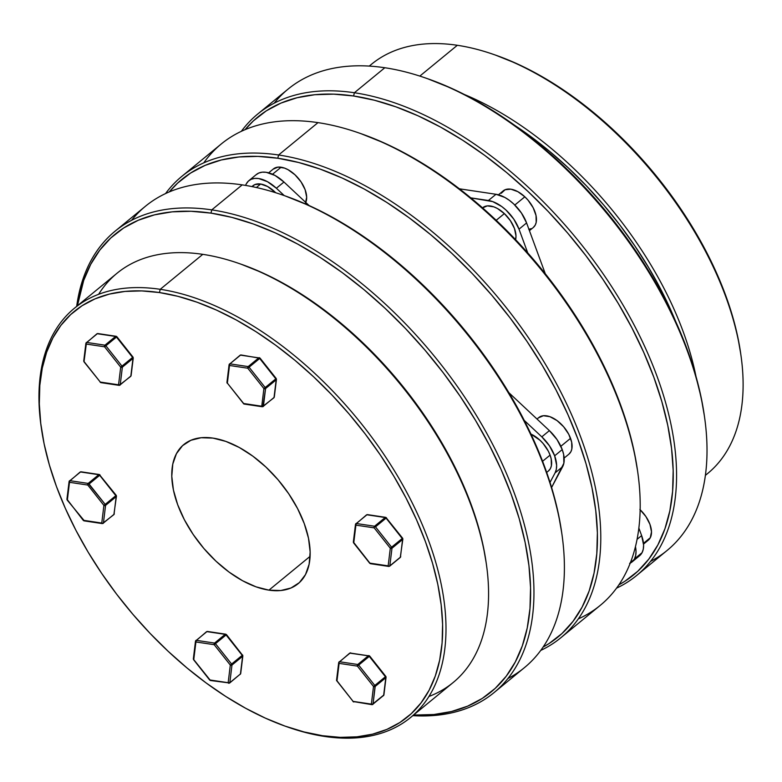 <?xml version="1.0" encoding="UTF-8"?>
<svg xmlns="http://www.w3.org/2000/svg" width="782" height="782" viewBox="0 0 782 782"><rect width="100%" height="100%" fill="white"/><g stroke="black" fill="none" stroke-linecap="round" stroke-linejoin="round"><path stroke-width="1.17" d="M410.55 717.524L453.12 682.559A264.805 148.521 -129.4 0 0 441.517 443.384A264.805 148.521 -129.4 0 0 202.792 254.345L160.222 289.311L159.44 292.556A262.439 147.192 50.6 0 1 425.447 541.711A262.439 147.192 50.6 0 1 322.487 735.706L324.735 736.458A264.805 148.521 -129.4 0 0 428.634 540.724A264.805 148.521 -129.4 0 0 160.222 289.311A264.805 148.521 50.6 0 1 398.937 478.349A264.805 148.521 50.6 0 1 410.55 717.524A264.805 148.521 50.6 0 1 324.735 736.458A264.805 148.521 50.6 0 1 287.375 726.928M41.241 427.236A264.805 148.521 50.6 0 1 74.407 308.245A264.805 148.521 50.6 0 1 160.222 289.311L202.792 254.345A264.805 148.521 50.6 0 1 239.184 263.544A264.805 148.521 50.6 0 1 486.433 564.575A264.805 148.521 50.6 0 1 428.917 696.488M486.433 564.575L486.14 562.551A262.439 147.192 -129.4 0 0 241.11 264.208L239.184 263.544M493.989 692.647L524.429 667.642A298.548 167.446 -129.4 0 0 511.35 397.999A298.548 167.446 -129.4 0 0 242.205 184.875L211.766 209.879L210.984 213.124A296.173 166.116 50.6 0 1 506.785 482.895A296.173 166.116 50.6 0 1 413.561 715.051L433.844 714.523L451.468 711.522L467.665 706.126L482.279 698.404L495.162 688.404L506.198 676.244L515.27 662.022L522.298 645.893L527.224 628.005L529.981 608.523L530.558 587.644L528.935 565.572L525.142 542.503L519.209 518.681L511.193 494.322L501.174 469.659L489.249 444.938L475.524 420.393L460.139 396.259L443.238 372.77L424.988 350.15L405.565 328.616L385.155 308.382L363.953 289.633L342.164 272.566L319.994 257.327L297.659 244.072L275.381 232.928L253.368 224.004L231.834 217.376L210.984 213.124L191.013 211.277L172.128 211.854L154.504 214.855L138.306 220.25L123.693 227.973L110.809 237.972L99.783 250.132L90.702 264.355L83.674 280.484L77.418 305.782A296.173 166.116 50.6 0 1 210.984 213.124L211.766 209.879A298.548 167.446 50.6 0 1 480.901 423.003A298.548 167.446 50.6 0 1 493.989 692.647A298.548 167.446 50.6 0 1 412.818 715.657A298.548 167.446 -129.4 0 0 510.724 483.784A298.548 167.446 -129.4 0 0 211.766 209.879L242.205 184.875A298.548 167.446 50.6 0 1 283.24 195.246A298.548 167.446 50.6 0 1 561.984 534.634A298.548 167.446 50.6 0 1 507.889 678.551M561.984 534.634L561.701 532.61A296.173 166.116 -129.4 0 0 285.166 195.92L283.24 195.246M268.93 590.146A90.038 50.498 50.6 0 1 187.768 525.875A90.038 50.498 50.6 0 1 183.819 444.547A90.038 50.498 50.6 0 1 212.997 438.106A90.038 50.498 50.6 0 1 294.159 502.386A90.038 50.498 50.6 0 1 298.108 583.704A90.038 50.498 50.6 0 1 268.93 590.146L310.092 556.344L268.93 590.146L256.046 586.842L242.576 580.743L229.058 572.082L215.988 561.193L203.877 548.495L193.193 534.477L184.337 519.678L177.67 504.664L173.428 490.021L171.786 476.297L172.793 464.029L176.429 453.687L182.538 445.662L190.896 440.276L201.179 437.725L212.997 438.106L225.881 441.419L239.341 447.519L252.869 456.18L265.939 467.069L278.05 479.767L288.734 493.784L297.58 508.583L304.257 523.598L308.499 538.241L310.141 551.965L309.125 564.233L305.498 574.574L299.379 582.6L291.021 587.986L280.748 590.537L268.93 590.146M285.088 195.891L308.861 205.431L331.138 216.575L353.474 229.83L375.634 245.069L397.432 262.146L418.634 280.885L439.044 301.119L458.467 322.653L476.717 345.273L493.618 368.762L508.994 392.896L522.718 417.441L534.653 442.162L544.673 466.825L552.688 491.184L558.622 515.015L561.73 532.816M159.44 292.556L141.747 290.914L125.012 291.432L109.392 294.091L95.042 298.861L82.1 305.713L70.683 314.569L60.908 325.351L52.863 337.941L46.637 352.242L42.277 368.087L39.823 385.35L39.315 403.854L40.752 423.414L44.115 443.844L49.374 464.958L56.47 486.541L65.356 508.398L75.922 530.304L88.083 552.053L101.719 573.441L116.684 594.252L132.862 614.29L150.066 633.371L168.159 651.298L186.947 667.906L206.252 683.038L225.89 696.537L245.685 708.287L265.421 718.159L284.931 726.067L304.012 731.932L322.487 735.706L340.18 737.348L356.915 736.83L372.535 734.171L386.885 729.401L399.827 722.548L411.244 713.692L421.019 702.91L429.064 690.311L435.291 676.019L439.65 660.164L442.094 642.912L442.602 624.407L441.175 604.848L437.812 584.408L432.554 563.304L425.447 541.711L416.571 519.864L406.005 497.958L393.845 476.209L380.208 454.821L365.233 434.01L349.065 413.961L331.851 394.89L313.768 376.953L294.98 360.346L275.675 345.224L256.037 331.724L236.242 319.975L216.506 310.102L196.996 302.194L177.915 296.319L159.44 292.556L160.222 289.311A264.805 148.521 -129.4 0 0 41.094 426.229L41.387 428.253A262.439 147.192 50.6 0 1 159.44 292.556M241.042 264.189L262.107 272.644L281.852 282.517L301.637 294.267L321.275 307.766L340.581 322.898L359.368 339.505L377.462 357.433L394.666 376.513L410.843 396.552L425.809 417.363L439.445 438.751L451.605 460.5L462.172 482.406L471.057 504.263L478.154 525.846L483.413 546.96L486.169 562.727M131.562 220.338A298.548 167.446 50.6 0 1 242.205 184.875A298.548 167.446 -129.4 0 0 145.462 206.233L115.022 231.237A298.548 167.446 50.6 0 1 211.766 209.879A298.548 167.446 -129.4 0 0 76.675 306.388A298.548 167.446 50.6 0 1 115.022 231.237M98.61 294.315A264.805 148.521 50.6 0 1 202.792 254.345A264.805 148.521 -129.4 0 0 116.977 273.289L74.407 308.245M286.417 726.595L288.343 727.27A264.805 148.521 -129.4 0 0 324.735 736.458L322.487 735.706A262.439 147.192 50.6 0 1 286.417 726.595A262.439 147.192 50.6 0 1 41.387 428.253M99.901 475.075L89.07 484.029L105.199 504.39L115.814 495.68L99.685 475.309A1.183 0.665 -129.4 0 0 99.246 474.899L100.047 474.977M113.546 514.712A1.183 0.665 -129.4 0 0 113.879 514.624A1.183 0.665 -129.4 0 0 114.035 514.321L103.419 523.031A1.183 0.665 50.6 0 1 103.273 523.344A1.183 0.665 50.6 0 1 102.892 523.422A1.183 0.665 -129.4 0 0 103.273 523.344A1.183 0.665 -129.4 0 0 103.419 523.031A1.183 0.86 -173.1 0 1 101.758 523.05L83.488 520.313L101.758 523.05L103.908 505.407L87.779 485.036L69.5 482.308L67.36 499.942L83.488 520.313A1.183 0.831 98.5 0 0 84.075 520.861L102.344 523.598A1.183 0.831 -81.5 0 1 101.758 523.05A1.183 0.86 6.9 0 0 103.419 523.031L114.035 514.321L116.176 496.678L105.57 505.397L103.419 523.031L105.57 505.397A1.183 0.86 -173.1 0 1 103.908 505.407L101.758 523.05L102.246 523.569M116.029 495.446L115.814 495.68A1.183 0.665 50.6 0 1 116.176 496.678A1.183 0.86 6.9 0 0 116.45 496.218A1.183 0.86 -173.1 0 1 116.176 496.678A1.183 0.665 -129.4 0 0 115.814 495.68L105.199 504.39L88.171 483.413L98.776 474.703L80.507 471.966L69.891 480.686L88.171 483.413L87.779 485.036L103.908 505.407A1.183 0.86 6.9 0 0 105.57 505.397A1.183 0.665 -129.4 0 0 105.199 504.39L103.908 505.407L105.199 504.39A1.183 0.665 50.6 0 1 105.57 505.397L116.176 496.678L114.035 514.321A1.183 0.86 6.9 0 0 114.309 513.852A1.183 0.86 -173.1 0 1 114.035 514.321A1.183 0.665 50.6 0 1 113.879 514.624L102.344 523.598M116.059 495.465L116.059 495.465A1.183 0.86 6.9 0 1 116.45 496.218L113.879 514.624M99.705 474.742L99.246 474.899A1.183 0.665 -129.4 0 0 98.776 474.703L88.171 483.413A1.183 0.665 50.6 0 1 89.07 484.029L99.685 475.309L116.45 496.218M83.469 520.284L84.075 520.861M84.358 520.841L67.193 500.06L69.5 482.308L87.779 485.036A1.183 0.831 -81.5 0 1 88.171 483.413L69.891 480.686A1.183 0.831 98.5 0 0 69.5 482.308A1.183 0.86 -173.1 0 1 69.354 481.077A1.183 0.86 6.9 0 0 69.5 482.308L69.891 480.686A1.183 0.665 -129.4 0 0 69.51 480.764A1.183 0.665 -129.4 0 0 69.354 481.077A1.183 0.665 50.6 0 1 69.51 480.764A1.183 0.665 50.6 0 1 69.891 480.686L80.507 471.966L98.776 474.703A1.183 0.831 -81.5 0 1 99.324 474.527L116.205 495.338M99.324 474.527L81.045 471.8A1.183 0.831 98.5 0 0 80.507 471.966A1.183 0.665 -129.4 0 0 80.126 472.054L69.09 481.546L66.939 499.18A1.183 0.86 6.9 0 0 67.36 499.942A1.183 0.86 -173.1 0 1 67.213 498.711M66.939 499.18L83.322 520.431M79.969 472.357A1.183 0.665 50.6 0 1 80.126 472.054A1.183 0.665 50.6 0 1 80.507 471.966L81.436 472.015M240.582 673.019L240.27 674.289A1.183 0.665 -129.4 0 0 240.289 674.279A1.183 0.665 -129.4 0 0 240.436 673.976L229.673 682.999A1.183 0.665 50.6 0 0 229.83 682.686L240.436 673.976L242.586 656.333L231.971 665.052L229.83 682.686L231.971 665.052A1.183 0.665 -129.4 0 0 231.599 664.045L242.215 655.336L226.086 634.964L215.47 643.674L231.599 664.045L215.47 643.674L214.18 644.691L195.911 641.963L193.76 659.597L209.889 679.969L228.168 682.706L230.309 665.062L214.18 644.691L230.309 665.062L231.599 664.045L230.309 665.062L231.971 665.052A1.183 0.86 -173.1 0 1 230.309 665.062L228.168 682.706A1.183 0.86 6.9 0 0 229.83 682.686L228.168 682.706L228.647 683.224M226.311 634.73L226.086 634.964A1.183 0.665 -129.4 0 0 225.177 634.358L214.571 643.068L225.177 634.358L206.907 631.621L196.302 640.341L214.571 643.068L214.18 644.691L215.47 643.674A1.183 0.665 -129.4 0 0 214.571 643.068A1.183 0.665 50.6 0 1 215.47 643.674L226.086 634.964L242.215 655.336L231.599 664.045A1.183 0.665 50.6 0 1 231.971 665.052L242.586 656.333A1.183 0.665 -129.4 0 0 242.215 655.336L242.606 654.993L242.215 655.336A1.183 0.665 50.6 0 1 242.586 656.333L242.723 655.384M206.575 631.67L207.455 631.455A1.183 0.831 98.5 0 0 206.907 631.621A1.183 0.665 -129.4 0 0 206.546 631.7A1.183 0.665 -129.4 0 0 206.526 631.709L195.49 641.201L193.35 658.835A1.183 0.86 6.9 0 0 193.76 659.597L195.911 641.963L214.18 644.691A1.183 0.831 -81.5 0 1 214.571 643.068L196.302 640.341A1.183 0.831 98.5 0 0 195.911 641.963L196.302 640.341L195.568 640.957L195.911 641.963A1.183 0.86 -173.1 0 1 195.764 640.732A1.183 0.665 50.6 0 1 195.911 640.419A1.183 0.665 50.6 0 1 196.302 640.341L206.907 631.621L225.177 634.358A1.183 0.665 50.6 0 1 226.086 634.964L226.477 634.622L242.44 655.101M229.654 683.009L229.292 683.077A1.183 0.831 -81.5 0 1 228.168 682.706L209.889 679.969A1.183 0.831 98.5 0 0 210.475 680.516L229.673 682.999M226.106 634.398L225.177 634.358A1.183 0.831 -81.5 0 1 225.724 634.182L226.477 634.622M240.436 673.976A1.183 0.86 6.9 0 0 240.709 673.507L242.85 655.873A1.183 0.86 -173.1 0 1 242.586 656.333L240.436 673.976L229.83 682.686M239.957 674.367A1.183 0.665 -129.4 0 0 240.27 674.289L240.709 673.507M211.023 680.35L209.723 680.086L193.594 659.715L193.613 658.366M193.731 659.578L210.475 680.516M385.634 676.567L385.712 677.261L385.634 676.567M338.968 662.139A1.183 0.665 50.6 0 1 339.114 661.836A1.183 0.665 50.6 0 1 339.505 661.748A1.183 0.665 -129.4 0 0 339.114 661.836A1.183 0.665 -129.4 0 0 338.968 662.139L339.114 663.371A1.183 0.831 -81.5 0 1 339.505 661.748L350.111 653.038A1.183 0.831 -81.5 0 1 350.659 652.862A1.183 0.831 98.5 0 0 350.111 653.038L368.381 655.766A1.183 0.665 50.6 0 1 369.29 656.372A1.183 0.665 -129.4 0 0 368.381 655.766L357.775 664.485A1.183 0.665 50.6 0 1 358.674 665.091L369.29 656.372L385.995 676.733A1.183 0.518 159.8 0 1 385.712 677.261A1.183 0.665 -129.4 0 0 385.418 676.743L374.803 685.462A1.183 0.665 50.6 0 1 375.174 686.459A1.183 0.86 -173.1 0 1 373.513 686.479L371.372 704.113A1.183 0.86 6.9 0 0 373.034 704.103L375.106 685.98L374.803 685.462L373.513 686.479L374.803 685.462L358.674 665.091L357.384 666.108L358.674 665.091L374.803 685.462L385.418 676.743L369.29 656.372L358.674 665.091A1.183 0.665 -129.4 0 0 357.775 664.485A1.183 0.831 98.5 0 0 357.384 666.108A1.183 0.831 -81.5 0 1 357.775 664.485L339.505 661.748L357.775 664.485L368.381 655.766L350.111 653.038L339.505 661.748A1.183 0.831 98.5 0 0 339.114 663.371L357.384 666.108L373.513 686.479L357.384 666.108L339.114 663.371L336.964 681.014L353.093 701.386L371.372 704.113L373.513 686.479L375.174 686.459L385.79 677.75L375.174 686.459L373.034 704.103L383.639 695.384L385.79 677.75A1.183 0.665 -129.4 0 0 385.712 677.261L385.634 676.518M368.381 655.766A1.183 0.831 -81.5 0 1 369.505 656.147A1.183 0.831 98.5 0 0 368.381 655.766M338.694 662.608L336.553 680.242A1.183 0.86 6.9 0 0 336.964 681.014L339.114 663.371A1.183 0.86 -173.1 0 1 338.694 662.608L349.73 653.117A1.183 0.665 50.6 0 0 349.574 653.429M385.809 676.401L369.681 656.03L349.73 653.117M336.553 680.399L353.093 701.386A1.183 0.831 98.5 0 0 353.679 701.933A1.183 0.831 -81.5 0 1 353.093 701.386L371.372 704.113A1.183 0.831 98.5 0 0 371.949 704.66A1.183 0.831 -81.5 0 1 371.372 704.113L373.034 704.103A1.183 0.665 50.6 0 1 372.877 704.406A1.183 0.665 -129.4 0 0 373.034 704.103L383.639 695.384A1.183 0.86 6.9 0 0 383.913 694.924L386.054 677.28A1.183 0.86 -173.1 0 1 385.79 677.75L385.927 676.792M353.073 701.356L336.553 680.242M372.496 704.494A1.183 0.831 -81.5 0 1 371.949 704.66A1.183 0.831 98.5 0 0 372.496 704.494A1.183 0.665 -129.4 0 0 372.877 704.406A1.183 0.665 50.6 0 1 372.496 704.494M385.712 677.261A1.183 0.665 50.6 0 1 385.79 677.75L383.639 695.384A1.183 0.665 50.6 0 1 383.493 695.697A1.183 0.665 -129.4 0 0 383.639 695.384L383.913 694.768M352.946 701.483L371.949 704.66L383.913 694.924M354.217 701.757A1.183 0.831 -81.5 0 1 353.679 701.933M386.113 517.567L385.653 517.723A1.183 0.665 -129.4 0 0 385.184 517.528L366.914 514.791L356.299 523.51L374.568 526.237L385.184 517.528L374.568 526.237L356.299 523.51A1.183 0.665 -129.4 0 0 355.918 523.598A1.183 0.665 -129.4 0 0 355.761 523.901A1.183 0.86 6.9 0 0 355.487 524.37A1.183 0.86 -173.1 0 1 355.761 523.901A1.183 0.665 50.6 0 1 355.918 523.598A1.183 0.665 50.6 0 1 356.299 523.51A1.183 0.831 98.5 0 0 355.908 525.133L353.767 542.767L369.896 563.138L388.165 565.875L390.306 548.231L374.177 527.86L355.908 525.133A1.183 0.86 -173.1 0 1 355.487 524.37A1.183 0.86 6.9 0 0 355.908 525.133L356.299 523.51L366.914 514.791A1.183 0.665 -129.4 0 0 366.523 514.879A1.183 0.665 50.6 0 1 366.914 514.791L367.56 514.644M353.611 542.864L353.767 542.767A1.183 0.86 -173.1 0 1 353.347 542.004A1.183 0.86 6.9 0 0 353.767 542.767L355.908 525.133L374.177 527.86L390.306 548.231L402.212 538.505L386.083 518.134L375.477 526.853L391.606 547.224L375.477 526.853L374.568 526.237L374.177 527.86A1.183 0.831 -81.5 0 1 374.568 526.237A1.183 0.665 50.6 0 1 375.477 526.853L386.083 518.134A1.183 0.665 -129.4 0 0 385.653 517.723A1.183 0.665 50.6 0 1 386.083 518.134L386.464 517.811M399.954 557.546A1.183 0.665 -129.4 0 0 400.286 557.449L389.68 566.168A1.183 0.665 -129.4 0 0 389.827 565.855A1.183 0.665 50.6 0 1 389.68 566.168A1.183 0.665 50.6 0 1 389.289 566.246A1.183 0.665 -129.4 0 0 389.68 566.168L388.752 566.422A1.183 0.831 -81.5 0 1 388.165 565.875A1.183 0.86 6.9 0 0 389.827 565.855L400.443 557.146L402.583 539.502L391.978 548.221L389.827 565.855L391.978 548.221A1.183 0.86 -173.1 0 1 390.306 548.231L388.165 565.875L369.896 563.138L353.347 542.004A1.183 0.86 -173.1 0 1 353.62 541.535M370.766 563.666L369.72 563.255L353.591 542.884M366.377 515.182A1.183 0.665 50.6 0 1 366.523 514.879L355.487 524.37L353.347 542.004M385.722 517.352L367.452 514.624A1.183 0.831 98.5 0 0 366.914 514.791L385.184 517.528A1.183 0.831 -81.5 0 1 385.722 517.352L402.212 538.505L390.306 548.231A1.183 0.86 6.9 0 0 391.978 548.221A1.183 0.665 -129.4 0 0 391.606 547.224A1.183 0.665 50.6 0 1 391.978 548.221L402.583 539.502A1.183 0.665 -129.4 0 0 402.212 538.505L402.603 538.163L402.212 538.505A1.183 0.665 50.6 0 1 402.583 539.502A1.183 0.86 6.9 0 0 402.466 538.299L402.466 538.299M369.896 563.138A1.183 0.831 98.5 0 0 370.473 563.695L369.72 563.255M388.644 566.403L388.165 565.875A1.183 0.86 -173.1 0 0 389.827 565.855L400.443 557.146A1.183 0.665 50.6 0 1 400.286 557.449A1.183 0.665 -129.4 0 0 400.443 557.146A1.183 0.86 6.9 0 0 400.716 556.676A1.183 0.86 -173.1 0 1 400.443 557.146L402.583 539.502A1.183 0.86 -173.1 0 0 402.857 539.042L402.613 538.163M386.308 517.899L402.593 538.182M240.69 355.018L240.69 355.018A1.183 0.978 53.9 0 0 240.172 355.184L240.172 355.184A1.183 0.978 53.9 0 0 240.142 355.214A1.183 0.665 -129.4 0 0 240.123 355.224A1.183 0.665 50.6 0 1 240.504 355.136L229.898 363.855L248.168 366.582L258.783 357.873L240.504 355.136A1.183 0.665 -129.4 0 0 240.142 355.214L229.165 364.471L227.367 383.112L243.495 403.483L261.765 406.22L263.905 388.576L247.777 368.205L229.507 365.477A1.183 0.86 -173.1 0 1 229.361 364.246L229.527 363.923A1.183 0.665 50.6 0 1 229.898 363.855L229.087 364.715L226.946 382.349A1.183 0.86 6.9 0 0 227.367 383.112L227.22 381.89M263.26 406.523L263.426 406.2A1.183 0.665 50.6 0 1 263.27 406.513A1.183 0.665 50.6 0 1 262.889 406.601L265.567 388.566L263.426 406.2L274.032 397.491L276.183 379.847L265.567 388.566A1.183 0.86 -173.1 0 1 263.905 388.576L275.811 378.85L259.683 358.479L249.077 367.198L265.206 387.569L249.077 367.198L247.777 368.205A1.183 0.831 -81.5 0 1 248.168 366.582L229.898 363.855A1.183 0.831 98.5 0 0 229.507 365.477L229.898 363.855L240.504 355.136L241.433 355.184M244.619 403.864L243.691 403.825L227.367 383.112L229.507 365.477L247.777 368.205L263.905 388.576L261.765 406.22L243.495 403.483A1.183 0.831 98.5 0 0 244.072 404.04L227.337 383.092M273.553 397.891A1.183 0.665 -129.4 0 0 273.866 397.813A1.183 0.665 -129.4 0 0 273.886 397.794L262.341 406.767A1.183 0.831 -81.5 0 1 261.765 406.22L262.244 406.748M262.166 406.405L261.765 406.22A1.183 0.86 6.9 0 0 263.426 406.2L262.166 406.405M274.179 396.542L274.032 397.491A1.183 0.86 6.9 0 0 274.306 397.021L273.886 397.794A1.183 0.665 -129.4 0 0 274.032 397.491L263.426 406.2M249.077 367.198A1.183 0.665 -129.4 0 0 248.168 366.582L247.777 368.205L259.683 358.479A1.183 0.665 -129.4 0 0 258.783 357.873L248.168 366.582A1.183 0.665 50.6 0 1 249.077 367.198M274.032 397.491L276.183 379.847A1.183 0.665 -129.4 0 0 275.811 378.85L263.905 388.576L265.567 388.566A1.183 0.665 -129.4 0 0 265.206 387.569A1.183 0.665 50.6 0 1 265.567 388.566L276.183 379.847L276.32 378.899M259.702 357.912L258.783 357.873A1.183 0.831 -81.5 0 1 259.907 358.244L241.052 354.969A1.183 0.831 98.5 0 0 240.504 355.136L258.783 357.873A1.183 0.665 50.6 0 1 259.683 358.479L275.811 378.85A1.183 0.665 50.6 0 1 276.183 379.847A1.183 0.86 -173.1 0 0 276.447 379.387L274.306 397.021M276.036 378.615L276.447 379.387M132.901 357.951A1.183 0.665 -129.4 0 0 132.608 357.433L116.479 337.071L105.873 345.781L122.002 366.152L132.608 357.433L132.901 357.951L132.979 357.1L133.253 357.97A1.183 0.86 -173.1 0 1 132.979 358.439L122.363 367.149L120.223 384.793L130.838 376.074L132.979 358.439A1.183 0.665 -129.4 0 0 132.901 357.951L133.116 357.491M130.35 376.474A1.183 0.665 -129.4 0 0 130.682 376.386A1.183 0.665 -129.4 0 0 130.838 376.074L120.223 384.793A1.183 0.665 50.6 0 1 120.066 385.096A1.183 0.665 50.6 0 1 119.685 385.184A1.183 0.665 -129.4 0 0 120.066 385.096A1.183 0.665 -129.4 0 0 120.223 384.793L118.561 384.803A1.183 0.831 98.5 0 0 119.685 385.184A1.183 0.831 -81.5 0 1 118.561 384.803L100.291 382.075L84.163 361.704L100.291 382.075L118.561 384.803L120.702 367.169L104.573 346.797L86.303 344.06L83.987 361.812L100.291 382.075A1.183 0.831 98.5 0 0 100.868 382.623A1.183 0.831 -81.5 0 1 100.291 382.075L100.135 382.173M84.006 361.802L86.303 344.06A1.183 0.831 -81.5 0 1 86.694 342.438L97.3 333.728A1.183 0.831 -81.5 0 1 97.848 333.552L116.117 336.289L116.87 336.719L116.479 337.071A1.183 0.665 -129.4 0 0 115.58 336.456A1.183 0.831 -81.5 0 1 116.704 336.837L116.723 336.866A1.183 0.831 98.5 0 0 115.58 336.456L97.3 333.728L86.694 342.438L104.964 345.175L115.58 336.456L104.964 345.175L86.694 342.438A1.183 0.831 98.5 0 0 86.303 344.06A1.183 0.86 -173.1 0 1 85.883 343.298L83.742 360.942A1.183 0.86 6.9 0 0 84.163 361.704L83.742 361.089M86.157 342.839A1.183 0.665 50.6 0 1 86.313 342.526A1.183 0.665 50.6 0 1 86.694 342.438A1.183 0.665 -129.4 0 0 86.313 342.526A1.183 0.665 -129.4 0 0 86.157 342.839L86.303 344.06L104.573 346.797L105.873 345.781L104.573 346.797L120.702 367.169L122.002 366.152L105.873 345.781L116.479 337.071L132.608 357.433L132.999 357.091L120.702 367.169L118.561 384.803A1.183 0.86 6.9 0 0 120.223 384.793L122.363 367.149A1.183 0.86 -173.1 0 1 120.702 367.169L122.363 367.149L122.002 366.152A1.183 0.665 50.6 0 1 122.363 367.149L132.979 358.439L130.838 376.074A1.183 0.665 50.6 0 1 130.682 376.386L119.147 385.36L100.868 382.623A1.183 0.831 -81.5 0 0 101.416 382.457M100.262 382.046L100.868 382.623M131.102 375.458L130.838 376.074A1.183 0.86 6.9 0 0 131.102 375.614L130.682 376.386M104.573 346.797A1.183 0.831 -81.5 0 1 104.964 345.175A1.183 0.831 98.5 0 0 104.573 346.797M105.873 345.781A1.183 0.665 -129.4 0 0 104.964 345.175A1.183 0.665 50.6 0 1 105.873 345.781M96.763 334.119A1.183 0.665 50.6 0 1 96.919 333.806L97.848 333.552A1.183 0.831 98.5 0 0 97.3 333.728A1.183 0.665 -129.4 0 0 96.919 333.806A1.183 0.665 50.6 0 1 97.3 333.728L115.58 336.456A1.183 0.665 50.6 0 1 116.479 337.071L116.85 336.729M369.329 66.099A264.805 148.521 50.6 0 1 457.333 45.288A264.805 148.521 -129.4 0 0 371.528 64.232L369.26 66.089M274.179 103.204A298.548 167.446 50.6 0 1 384.822 67.741A298.548 167.446 -129.4 0 0 288.089 89.099L257.64 114.104A298.548 167.446 50.6 0 1 354.383 92.745A298.548 167.446 -129.4 0 0 241.335 131.327A298.548 167.446 50.6 0 1 257.64 114.104M353.601 95.991L354.383 92.745L384.822 67.741L354.383 92.745A298.548 167.446 50.6 0 1 623.518 305.87A298.548 167.446 50.6 0 1 636.607 575.513A298.548 167.446 50.6 0 1 616.529 588.162A298.548 167.446 -129.4 0 0 633.42 323.65A298.548 167.446 -129.4 0 0 354.383 92.745L353.601 95.991L333.64 94.143L314.755 94.72L297.121 97.721L280.924 103.107L266.32 110.839L253.436 120.839L245.059 129.675A296.173 166.116 50.6 0 1 353.601 95.991A296.173 166.116 50.6 0 1 628.102 320.718A296.173 166.116 50.6 0 1 618.885 584.838L624.896 581.261L637.78 571.271L648.816 559.101L657.887 544.888L664.925 528.759L669.842 510.871L672.598 491.389L673.175 470.51L671.562 448.438L667.76 425.369L661.826 401.547L653.811 377.188L643.791 352.526L631.866 327.805L618.142 303.26L602.756 279.125L585.855 255.626L567.615 233.007L548.192 211.482L527.772 191.248L506.57 172.499L484.781 155.432L462.612 140.193L440.286 126.938L418.008 115.795L395.985 106.87L374.451 100.243L353.601 95.991M419.836 76.079L457.333 45.288L419.836 76.079M495.583 55.131L516.648 63.586L536.393 73.459L556.178 85.209L575.816 98.708L595.131 113.84L613.919 130.447L632.003 148.375L649.216 167.456L665.384 187.494L680.36 208.305L693.986 229.693L706.146 251.442L716.723 273.348L725.598 295.205L732.705 316.788L737.954 337.902L740.71 353.669M675.56 321.236L660.546 288.9L648.386 267.151L634.749 245.763L619.784 224.952L603.606 204.904L586.402 185.833L568.309 167.895L549.521 151.288L530.216 136.166L514.644 125.306A262.439 147.192 50.6 0 1 675.56 321.236M427.705 78.757L451.478 88.298L473.755 99.441L496.091 112.696L518.261 127.935L540.049 145.012L561.251 163.751L581.661 183.985L601.084 205.519L619.334 228.139L636.235 251.628L651.621 275.763L665.345 300.308L677.271 325.029L687.29 349.691L695.306 374.05L701.239 397.882L704.347 415.682M636.607 575.513L667.046 550.508A298.548 167.446 -129.4 0 0 653.967 280.865A298.548 167.446 -129.4 0 0 384.822 67.741A298.548 167.446 50.6 0 1 425.858 78.112A298.548 167.446 50.6 0 1 704.602 417.5A298.548 167.446 50.6 0 1 650.516 561.408M705.393 475.358L707.661 473.501A264.805 148.521 -129.4 0 0 696.058 234.326A264.805 148.521 -129.4 0 0 457.333 45.288A264.805 148.521 50.6 0 1 493.725 54.486A264.805 148.521 50.6 0 1 740.974 355.517A264.805 148.521 50.6 0 1 705.403 475.29M464.41 94.514A264.805 148.521 50.6 0 1 696 376.494A264.805 148.521 -129.4 0 0 464.41 94.514M704.602 417.5L704.318 415.477A296.173 166.116 -129.4 0 0 427.783 78.777L425.858 78.112M740.974 355.517L740.691 353.493A262.439 147.192 -129.4 0 0 495.661 55.151L493.725 54.486M560.811 637.77A298.548 167.446 50.6 0 1 540.743 650.419A298.548 167.446 -129.4 0 0 557.625 385.897A298.548 167.446 -129.4 0 0 278.588 154.992A298.548 167.446 50.6 0 1 547.723 368.117A298.548 167.446 50.6 0 1 560.811 637.77L600.224 605.395A298.548 167.446 -129.4 0 0 587.145 335.752A298.548 167.446 -129.4 0 0 318 122.627A298.548 167.446 50.6 0 1 359.036 132.989A298.548 167.446 50.6 0 1 637.78 472.387A298.548 167.446 50.6 0 1 578.309 618.894M637.78 472.387L637.496 470.363A296.173 166.116 -129.4 0 0 360.961 133.663L359.036 132.989M278.588 154.992L277.805 158.238A296.173 166.116 50.6 0 1 552.307 382.975A296.173 166.116 50.6 0 1 543.089 647.085L549.101 643.518L561.984 633.518L573.02 621.358L582.091 607.135L589.129 591.006L594.046 573.118L596.803 553.636L597.38 532.757L595.767 510.685L591.974 487.626L586.041 463.794L578.025 439.435L567.996 414.773L556.07 390.052L542.346 365.507L526.96 341.372L510.069 317.883L491.819 295.264L472.396 273.729L451.976 253.495L430.774 234.756L408.986 217.679L386.816 202.44L364.49 189.185L342.213 178.042L320.2 169.117L298.656 162.5L277.805 158.238L278.588 154.992L318 122.627L278.588 154.992A298.548 167.446 -129.4 0 0 165.54 193.584A298.548 167.446 50.6 0 1 181.844 176.351A298.548 167.446 50.6 0 1 278.588 154.992M648.298 540.186L650.272 537.752L643.488 543.324L650.272 537.752A23.695 13.294 -129.4 0 0 640.145 509.727M501.272 193.281L505.084 189.752L510.89 189.176L517.831 191.658L524.83 196.8A23.695 13.294 -129.4 0 1 533.295 227.494L535.24 225.089L536.188 222.371L536.022 215.529L533.158 207.729L528.016 200.143L524.83 196.8L514.82 205.021L524.83 196.8A23.695 13.294 -129.4 0 0 503.217 190.876L498.437 194.796M641.631 535.602L637.066 539.355L641.631 535.602L638.855 528.046L641.631 535.602A30.195 16.93 -129.4 0 1 642.042 552.698L643.263 549.228L643.606 545.113L641.631 535.602M629.618 563.421L642.042 552.698L634.466 558.925L635.688 555.455L636.03 551.339L635.453 546.638A30.195 16.93 50.6 0 1 634.466 558.925A30.195 16.93 50.6 0 1 631.993 561.984A30.195 16.93 50.6 0 1 630.214 563.138M482.416 207.973L487.323 205.881L493.823 206.859L497.362 208.462L504.361 213.603L496.199 220.309L504.361 213.603A23.695 13.294 -129.4 0 0 482.748 207.68L482.533 207.856M564.154 458.057L568.934 454.137A23.695 13.294 -129.4 0 0 570.547 438.321L560.85 446.287L570.547 438.321A23.695 13.294 -129.4 0 0 555.562 419.553A23.695 13.294 -129.4 0 0 538.857 417.52L537.009 419.035M548.436 470.969L550.411 468.545L551.369 465.818L551.202 458.985L550.088 455.124L542.581 461.282L550.088 455.124L548.329 451.175L543.187 443.59L540 440.256L530.968 434.098A23.695 13.294 -129.4 0 1 550.088 455.124A23.695 13.294 -129.4 0 1 548.465 470.95L546.677 472.416M251.921 186.575L252.967 185.715A23.695 13.294 -129.4 0 1 260.641 184.024L267.581 186.497L275.704 192.734A23.695 13.294 -129.4 0 0 260.641 184.024L256.379 187.524L260.641 184.024L254.834 184.591L252.058 186.605M555.073 472.905L562.649 466.678A30.195 16.93 -129.4 0 0 562.229 449.582L554.653 455.808A30.195 16.93 50.6 0 1 555.073 472.905L550.02 482.416L555.073 472.905L562.649 466.678L551.593 487.499L563.871 463.208L563.656 454.498L562.229 449.582A30.195 16.93 -129.4 0 0 549.384 430.628L557.028 439.592L562.229 449.582L554.653 455.808L556.628 465.319L556.285 469.435L555.073 472.905M305.772 202.45A23.695 13.294 -129.4 0 0 300.689 181.356A23.695 13.294 -129.4 0 0 281.109 167.211L272.556 174.23L281.109 167.211A23.695 13.294 -129.4 0 0 273.426 168.912L268.656 172.832M360.883 133.634L384.656 143.184L406.933 154.328L429.269 167.583L451.429 182.822L473.227 199.889L494.429 218.637L514.839 238.872L534.262 260.396L552.512 283.016L569.404 306.515L584.789 330.649L598.513 355.194L610.449 379.915L620.468 404.577L628.484 428.937L634.417 452.758L637.526 470.568M255.997 174.845L258.793 173.037L262.244 172.177L266.203 172.304L275.039 175.461L283.964 182.02L309.056 205.529L283.964 182.02A30.195 16.93 -129.4 0 0 256.418 174.464L248.842 180.691A30.195 16.93 50.6 0 1 276.378 188.247L284.218 195.588L276.378 188.247L283.964 182.02L276.378 188.247L267.464 181.688L258.627 178.531L254.668 178.404L251.218 179.264L248.412 181.062L246.369 183.76A30.195 16.93 50.6 0 1 248.842 180.691M508.867 392.681L549.384 430.628L541.809 436.855L549.453 445.808L554.653 455.808A30.195 16.93 50.6 0 0 541.809 436.855L524.253 420.413L541.809 436.855L549.384 430.628L508.867 392.681M245.499 185.393L246.369 183.76L245.499 185.393M169.264 191.922L177.641 183.086L190.525 173.096L205.138 165.364L221.326 159.968L238.96 156.967L257.845 156.39L277.805 158.238A296.173 166.116 50.6 0 0 169.264 191.922M568.905 454.166L570.88 451.732L571.837 449.015L571.671 442.172L568.797 434.372L563.656 426.786L557.028 420.579L549.922 416.689L543.422 415.721L538.524 417.813M305.449 203.125L306.671 197.172L305.127 189.703L301.041 181.864L295.039 174.836L288.04 169.684L284.501 168.081L278.001 167.113L273.094 169.195M203.76 162.861A298.548 167.446 50.6 0 1 318 122.627A298.548 167.446 -129.4 0 0 221.257 143.976L181.844 176.351M519.013 229.165L513.813 219.165L506.169 210.211L501.78 206.556L492.728 201.609L470.774 197.866L488.408 200.505A30.195 16.93 50.6 0 1 519.013 229.165L526.589 222.938L521.389 212.948L513.745 203.985L509.365 200.339L504.83 197.426L495.993 194.278L459.386 188.804L495.993 194.278L488.408 200.505L495.993 194.278A30.195 16.93 -129.4 0 1 526.589 222.938L545.298 273.768L526.589 222.938L519.013 229.165L527.752 252.918L519.013 229.165M504.361 213.603L510.363 220.641L514.448 228.481L515.993 235.949L515.612 239.683A23.695 13.294 -129.4 0 0 504.361 213.603M639.999 555.386L642.042 552.698A30.195 16.93 -129.4 0 1 639.568 555.758L631.993 561.984M528.72 229.292L531.428 228.618M643.557 544.077L648.327 540.157A23.695 13.294 -129.4 0 0 650.272 537.752L651.494 531.809L649.95 524.341L645.864 516.491L639.862 509.463M81.045 471.8L80.126 472.054M242.85 655.873L242.606 654.993M207.455 631.455L225.724 634.182M193.35 658.835L193.594 659.715M386.054 677.28L385.995 676.733M367.452 514.624L366.523 514.879M388.752 566.422L370.473 563.695M402.857 539.042L400.286 557.449M226.946 382.349L227.191 383.229M262.341 406.767L244.072 404.04M241.052 354.969L240.172 355.184M276.202 378.508L260.074 358.136M83.742 360.942L83.987 361.812M133.253 357.97L131.102 375.614M96.919 333.806L85.883 343.298M116.87 336.719L132.999 357.091M533.295 227.494L529.434 230.661"/></g></svg>
